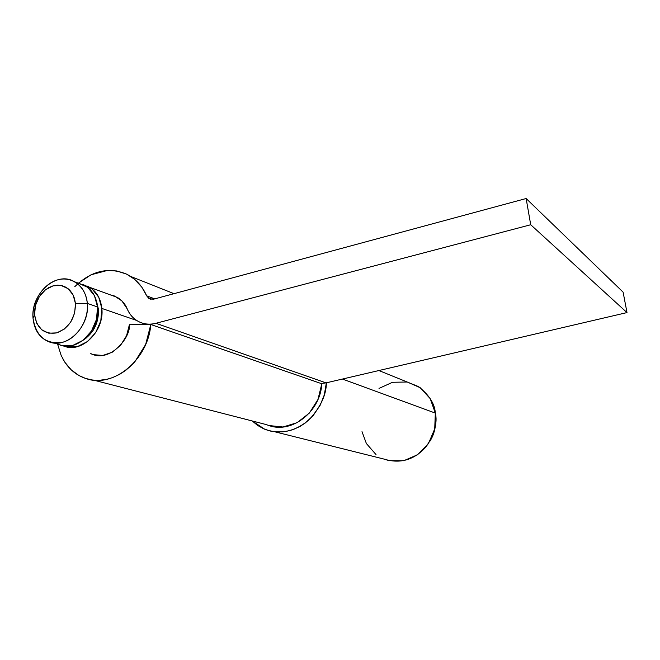 <?xml version="1.0" encoding="UTF-8"?>
<svg xmlns="http://www.w3.org/2000/svg" width="660" height="660" viewBox="0 0 660 660"><rect width="100%" height="100%" fill="white"/><g stroke="black" fill="none" stroke-linecap="round" stroke-linejoin="round"><path stroke-width="0.99" d="M275.113 431.871L383.98 459.071C400.356 464.112 414.472 459.921 426.327 446.507C434.635 433.306 437.63 422.169 435.319 413.086C434.858 404.019 429.289 395.2 418.597 386.628L407.451 382.107L420.23 387.725L430.204 398.623L435.319 413.086L342.441 379.054L435.319 413.086L434.726 428.885L428.48 443.545L417.565 454.74L403.722 460.738L389.12 460.655L383.93 459.063M326.353 382.816C326.411 394.581 320.727 406.84 309.317 419.587C295.3 431.533 280.483 434.775 264.85 429.313L252.211 420.956L257.614 425.428L263.934 428.934L270.831 431.17L278.083 432.077L285.458 431.582L292.834 429.709L299.854 426.533L305.399 422.887L313.228 415.503L320.191 405.19L324.291 394.878L326.362 382.808M379.013 388.41L392.535 382.28L406.989 382.016M376.018 454.583L366.382 443.52L362.01 431.673M435.584 423.555L434.742 429.561L429.808 441.416C433.141 436.136 435.047 430.394 435.542 424.174M77.979 283.049L87.681 287.298L94.438 295.655L97.54 306.941L87.326 303.41L75.463 303.6C75.306 318.26 69.069 328.028 56.752 332.887C44.286 334.653 36.894 328.647 34.576 314.861L34.691 309.515L35.813 304.169L37.884 299.079L40.804 294.5L44.426 290.647L48.576 287.719L53.047 285.854L57.626 285.161L62.081 285.673L66.198 287.364L69.754 290.169L72.575 293.939L74.514 298.493L75.463 303.6L87.326 303.41C85.99 286.555 71.882 275.682 57.486 279.923C43.073 283.915 31.721 301.777 33.041 318.301L34.576 314.861L33.041 318.301C30.517 295.251 54.169 272.266 72.237 280.558C80.99 284.493 86.023 292.108 87.326 303.41L97.54 306.941C96.228 295.762 91.22 288.23 82.541 284.32M86.881 285.912C95.535 289.806 100.526 297.305 101.846 308.426L136.686 320.463L101.846 308.426C104.56 330.503 82.467 353.001 64.812 346.434M63.112 345.823L66.883 346.978L77.368 346.632L87.524 341.55L95.774 332.483L100.807 320.834L101.846 308.426L98.736 297.198L92.012 288.874L84.01 284.98M96.616 301.488L98.439 309.35L97.531 320.191L93.134 330.371L85.924 338.299L83.407 340.032M83.432 340.015C93.868 332.805 98.868 322.583 98.439 309.35M60.349 345.155C78.061 351.747 100.246 329.125 97.54 306.941L96.492 319.407L91.435 331.114L83.152 340.238L72.955 345.345L62.428 345.7L57.577 344.066L61.19 355.525L64.878 362.274L71.255 369.872L79.051 375.589L85.651 378.46L92.722 380.053L98.81 380.341L106.301 379.434L112.464 377.66L119.699 374.311L125.45 370.573L131.81 365.071L134.764 361.911L145.637 344.503L150.802 324.505L129.401 324.72C130.944 337.351 109.898 363.421 90.775 353.62M87.326 303.41C90.024 325.85 67.6 348.76 49.756 342.111C39.922 338.448 34.353 330.512 33.041 318.301C36.086 336.575 45.895 344.57 62.461 342.292C77.113 338.572 88.885 320.199 87.326 303.41M34.576 314.861L36.787 323.408L41.761 329.851L48.774 333.185L56.752 332.887L64.49 328.969L70.777 322.014L74.638 313.096L75.463 303.6L73.144 295.012L68.054 288.635L60.992 285.433L53.047 285.854L45.425 289.822L39.245 296.711L35.442 305.489L34.576 314.861M320.974 383.476L326.04 382.882L627 312.584L623.114 292.149L627 312.584L530.714 224.746L627 312.584L326.04 382.882L155.933 323.284L530.714 224.746L526.135 198.52L153.532 299.203L148.987 298.584L146.668 295.82L154.72 298.881L146.668 295.82L149.465 298.856L153.532 299.203L526.135 198.52L623.114 292.149L526.135 198.52L530.714 224.746L155.933 323.284C149.391 324.926 143.344 324.209 137.808 321.131C133.064 318.367 129.533 314.275 127.19 308.855L121.91 300.902L114.353 295.952L110.261 294.838M321.049 383.501L326.04 382.882L155.933 323.284C149.828 324.885 144.127 324.357 138.839 321.684C133.567 319.011 129.682 314.729 127.19 308.855C125.614 304.573 122.413 300.795 117.587 297.52L89.818 287.372M269.453 425.725C292.38 433.603 320.471 411.386 321.816 383.765L150.802 324.505C148.269 359.518 113.561 388.253 86.369 378.691C76.189 375.408 68.335 368.783 62.807 358.801M74.761 286.712C90.948 270.963 108.124 266.722 126.283 273.999C135.35 278.372 142.148 285.648 146.668 295.82L141.76 287.075L134.384 279.139L126.563 274.123L116.671 270.947L107.365 270.46L91.031 274.799L78.474 283.132M266.211 424.561L268.851 425.535L282.975 427.004L297.107 422.68L309.334 413.094L317.963 399.498L321.816 383.765L150.802 324.505L129.401 324.72L126.538 335.742L120.549 345.345L112.258 352.217L102.787 355.459L93.415 354.659L90.758 353.611M418.597 386.628L378.906 370.54M85.47 285.78L75.191 282.026M130.762 276.482L174.017 293.667M266.236 424.57L93.703 380.16M151.041 299.359L148.987 298.584"/></g></svg>
